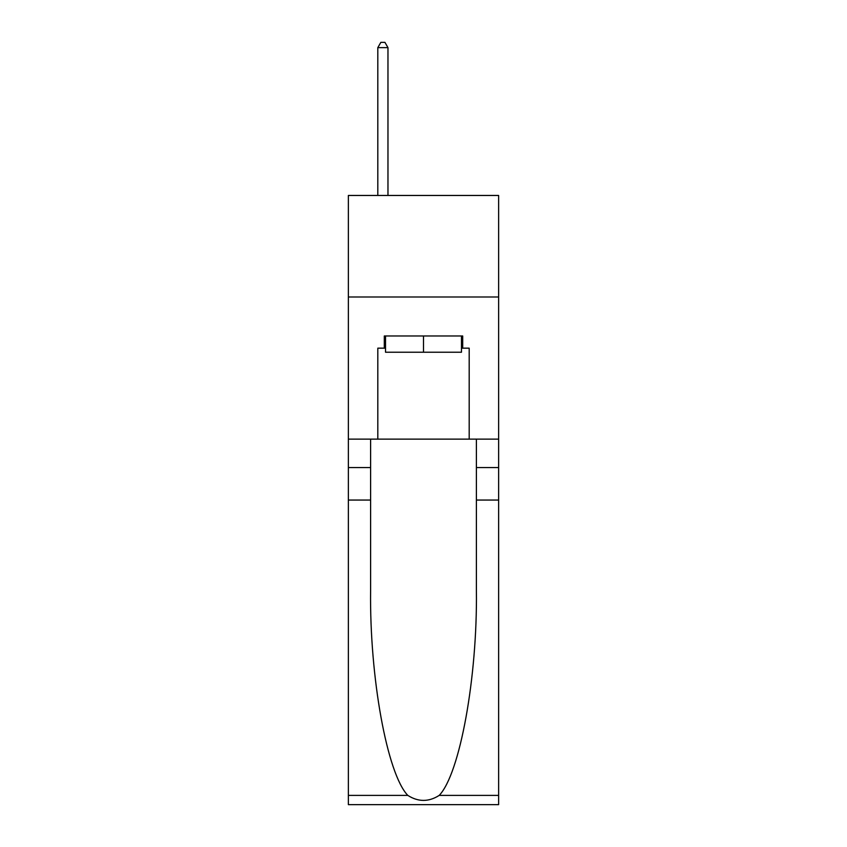<?xml version="1.0" encoding="UTF-8"?>
<svg xmlns="http://www.w3.org/2000/svg" width="847" height="847" viewBox="0 0 847 847"><rect width="100%" height="100%" fill="white"/><g stroke="black" fill="none" stroke-linecap="round" stroke-linejoin="round"><path stroke-width="1.27" d="M498.629 296.99L498.629 195.456L348.371 195.456L348.371 296.99L498.629 296.99L498.629 439.138L469.185 439.138L469.185 348.159L462.695 348.159L462.695 335.984L384.305 335.984L384.305 348.159L385.523 348.159M461.477 335.984L461.477 352.225L385.523 352.225L385.523 335.984M423.5 335.984L423.5 352.225M439.212 795.386L498.629 795.386L498.629 804.65L348.371 804.65L348.371 500.058L370.605 500.058L370.605 590.613C369.525 677.166 387.079 773.862 407.788 795.386C418.249 802.067 428.73 802.067 439.212 795.386C459.921 773.862 477.475 677.166 476.395 590.613L476.395 439.138M476.395 500.058L498.629 500.058L498.629 439.138M348.371 500.058L348.371 296.99M370.605 439.138L370.605 500.058M498.629 795.386L498.629 500.058M348.371 439.138L377.815 439.138L377.815 348.159L384.305 348.159M377.815 439.138L469.185 439.138M461.477 348.159L462.695 348.159M387.968 195.456L387.968 47.633L377.815 47.633L377.815 195.456M377.815 47.633L380.854 42.35L384.919 42.35L387.968 47.633M476.395 467.565L498.629 467.565M370.605 467.565L348.371 467.565M348.371 795.386L407.788 795.386"/></g></svg>
